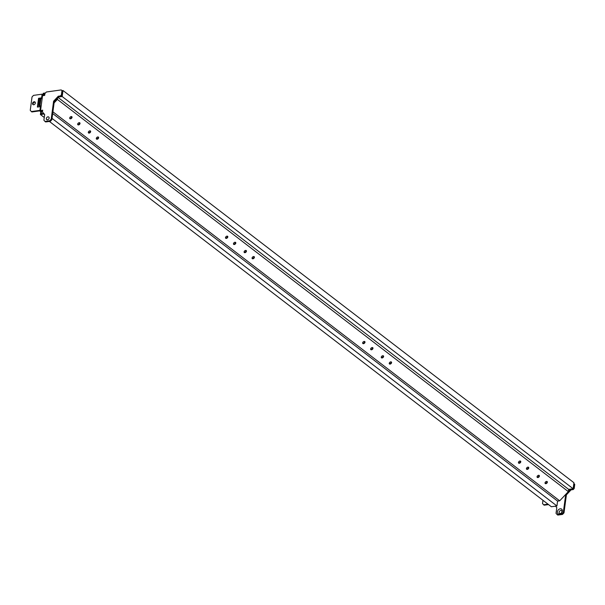 <?xml version="1.0" encoding="UTF-8"?>
<svg xmlns="http://www.w3.org/2000/svg" width="605" height="605" viewBox="0 0 605 605"><rect width="100%" height="100%" fill="white"/><g stroke="black" fill="none" stroke-linecap="round" stroke-linejoin="round"><path stroke-width="0.91" d="M545.256 483.546A1.376 0.9 137.6 0 0 546.86 483.153A1.376 0.9 137.6 0 0 547.215 481.625A1.376 0.9 137.6 0 0 547.132 481.55A1.376 0.9 137.6 0 0 545.536 481.943A1.376 0.9 137.6 0 0 545.181 483.478A1.376 0.9 137.6 0 0 545.256 483.546M545.044 483.214A1.376 0.9 137.6 0 0 546.413 482.782A1.376 0.9 137.6 0 0 546.965 481.459M252.308 258.668A1.376 0.9 137.6 0 0 253.903 258.282A1.376 0.9 137.6 0 0 254.259 256.747A1.376 0.9 137.6 0 0 254.183 256.679A1.376 0.9 137.6 0 0 252.58 257.065A1.376 0.9 137.6 0 0 252.224 258.6A1.376 0.9 137.6 0 0 252.308 258.668M252.088 258.335A1.376 0.9 137.6 0 0 253.457 257.911A1.376 0.9 137.6 0 0 254.009 256.58M233.696 244.382A1.376 0.9 137.6 0 0 235.292 243.996A1.376 0.9 137.6 0 0 235.648 242.461A1.376 0.9 137.6 0 0 235.572 242.393A1.376 0.9 137.6 0 0 233.969 242.779A1.376 0.9 137.6 0 0 233.621 244.314A1.376 0.9 137.6 0 0 233.696 244.382M233.477 244.049A1.376 0.9 137.6 0 0 234.846 243.626A1.376 0.9 137.6 0 0 235.398 242.295M225.718 238.264A1.376 0.9 137.6 0 0 227.321 237.871A1.376 0.9 137.6 0 0 227.669 236.343A1.376 0.9 137.6 0 0 227.593 236.268A1.376 0.9 137.6 0 0 225.998 236.661A1.376 0.9 137.6 0 0 225.642 238.196A1.376 0.9 137.6 0 0 225.718 238.264M225.506 237.931A1.376 0.9 137.6 0 0 226.875 237.5A1.376 0.9 137.6 0 0 227.42 236.177M88.549 132.964A1.376 0.9 137.6 0 0 90.145 132.578A1.376 0.9 137.6 0 0 90.5 131.043A1.376 0.9 137.6 0 0 90.425 130.975A1.376 0.9 137.6 0 0 88.822 131.361A1.376 0.9 137.6 0 0 88.474 132.896A1.376 0.9 137.6 0 0 88.549 132.964M88.33 132.631A1.376 0.9 137.6 0 0 89.699 132.208A1.376 0.9 137.6 0 0 90.251 130.877M96.52 139.089A1.376 0.9 137.6 0 0 98.123 138.696A1.376 0.9 137.6 0 0 98.471 137.169A1.376 0.9 137.6 0 0 98.396 137.093A1.376 0.9 137.6 0 0 96.8 137.486A1.376 0.9 137.6 0 0 96.445 139.021A1.376 0.9 137.6 0 0 96.52 139.089M96.308 138.757A1.376 0.9 137.6 0 0 97.677 138.326A1.376 0.9 137.6 0 0 98.222 137.002M77.916 124.804A1.376 0.9 137.6 0 0 79.512 124.418A1.376 0.9 137.6 0 0 79.868 122.883A1.376 0.9 137.6 0 0 79.792 122.807A1.376 0.9 137.6 0 0 78.189 123.201A1.376 0.9 137.6 0 0 77.833 124.736A1.376 0.9 137.6 0 0 77.916 124.804M77.697 124.471A1.376 0.9 137.6 0 0 79.066 124.04A1.376 0.9 137.6 0 0 79.618 122.717M69.938 118.686A1.376 0.9 137.6 0 0 71.541 118.293A1.376 0.9 137.6 0 0 71.889 116.757A1.376 0.9 137.6 0 0 71.813 116.689A1.376 0.9 137.6 0 0 70.21 117.075A1.376 0.9 137.6 0 0 69.862 118.61A1.376 0.9 137.6 0 0 69.938 118.686M69.719 118.353A1.376 0.9 137.6 0 0 71.087 117.922A1.376 0.9 137.6 0 0 71.64 116.599M381.505 357.842A1.376 0.9 137.6 0 0 383.101 357.457A1.376 0.9 137.6 0 0 383.457 355.921A1.376 0.9 137.6 0 0 383.381 355.853A1.376 0.9 137.6 0 0 381.778 356.239A1.376 0.9 137.6 0 0 381.43 357.774A1.376 0.9 137.6 0 0 381.505 357.842M381.286 357.51A1.376 0.9 137.6 0 0 382.655 357.079A1.376 0.9 137.6 0 0 383.207 355.755M362.894 343.557A1.376 0.9 137.6 0 0 364.497 343.171A1.376 0.9 137.6 0 0 364.845 341.636A1.376 0.9 137.6 0 0 364.77 341.568A1.376 0.9 137.6 0 0 363.166 341.954A1.376 0.9 137.6 0 0 362.818 343.489A1.376 0.9 137.6 0 0 362.894 343.557M362.675 343.224A1.376 0.9 137.6 0 0 364.044 342.801A1.376 0.9 137.6 0 0 364.596 341.47M370.873 349.682A1.376 0.9 137.6 0 0 372.468 349.289A1.376 0.9 137.6 0 0 372.824 347.754A1.376 0.9 137.6 0 0 372.74 347.686A1.376 0.9 137.6 0 0 371.145 348.079A1.376 0.9 137.6 0 0 370.789 349.614A1.376 0.9 137.6 0 0 370.873 349.682M370.653 349.35A1.376 0.9 137.6 0 0 372.022 348.919A1.376 0.9 137.6 0 0 372.574 347.595M244.329 252.55A1.376 0.9 137.6 0 0 245.932 252.156A1.376 0.9 137.6 0 0 246.28 250.621A1.376 0.9 137.6 0 0 246.205 250.553A1.376 0.9 137.6 0 0 244.601 250.946A1.376 0.9 137.6 0 0 244.254 252.474A1.376 0.9 137.6 0 0 244.329 252.55M244.11 252.217A1.376 0.9 137.6 0 0 245.479 251.786A1.376 0.9 137.6 0 0 246.031 250.462M537.285 477.421A1.376 0.9 137.6 0 0 538.889 477.035A1.376 0.9 137.6 0 0 539.236 475.5A1.376 0.9 137.6 0 0 539.161 475.432A1.376 0.9 137.6 0 0 537.558 475.817A1.376 0.9 137.6 0 0 537.21 477.353A1.376 0.9 137.6 0 0 537.285 477.421M537.066 477.088A1.376 0.9 137.6 0 0 538.435 476.664A1.376 0.9 137.6 0 0 538.987 475.333M518.674 463.143A1.376 0.9 137.6 0 0 520.277 462.749A1.376 0.9 137.6 0 0 520.625 461.214A1.376 0.9 137.6 0 0 520.55 461.146A1.376 0.9 137.6 0 0 518.954 461.532A1.376 0.9 137.6 0 0 518.598 463.067A1.376 0.9 137.6 0 0 518.674 463.143M518.462 462.81A1.376 0.9 137.6 0 0 519.831 462.379A1.376 0.9 137.6 0 0 520.376 461.055M526.652 469.261A1.376 0.9 137.6 0 0 528.248 468.875A1.376 0.9 137.6 0 0 528.604 467.34A1.376 0.9 137.6 0 0 528.528 467.264A1.376 0.9 137.6 0 0 526.925 467.657A1.376 0.9 137.6 0 0 526.577 469.193A1.376 0.9 137.6 0 0 526.652 469.261M526.433 468.928A1.376 0.9 137.6 0 0 527.802 468.497A1.376 0.9 137.6 0 0 528.354 467.173M389.476 363.968A1.376 0.9 137.6 0 0 391.08 363.575A1.376 0.9 137.6 0 0 391.427 362.04A1.376 0.9 137.6 0 0 391.352 361.971A1.376 0.9 137.6 0 0 389.756 362.365A1.376 0.9 137.6 0 0 389.401 363.892A1.376 0.9 137.6 0 0 389.476 363.968M389.257 363.635A1.376 0.9 137.6 0 0 390.633 363.204A1.376 0.9 137.6 0 0 391.178 361.881M42.932 95.65L43.242 93.276L45.481 92.966M62.073 90.644L62.996 90.516L573.941 482.722L573.139 488.734L568.632 489.362L58.178 97.534M40.913 110.768L40.406 114.534L44.256 117.491M46.366 119.102L47.341 119.85M49.391 121.431L551.352 506.74L556.933 505.961L557.583 501.106L52.68 113.543M44.241 113.997L40.406 114.534M52.03 118.391L556.933 505.961M557.583 501.106L559.686 500.819L568.329 491.623L568.632 489.362M52.915 111.812L559.686 500.819M57.551 98.207L57.384 99.417L54.095 102.918M57.384 99.417L568.329 491.623M62.996 90.516L62.194 96.528L58.662 97.019M62.194 96.528L573.139 488.734M44.778 94.63L43.794 93.881L44.899 93.722M56.809 98.993L56.802 98.993A0.658 0.499 127.5 0 1 56.59 99.424L54.231 101.935M43.689 113.4L41.148 113.755L41.488 111.207M43.575 95.56L43.794 93.881M46.328 118.535A1.656 1.248 -52.5 0 0 47.523 119.843A1.656 1.248 -52.5 0 0 49.118 118.141A1.656 1.248 -52.5 0 0 47.924 116.841A1.656 1.248 -52.5 0 0 46.328 118.535M42.463 111.963L40.558 110.496L42.532 95.703L44.672 95.408L44.921 93.556L46.396 91.99L61.211 89.926L62.61 91.234L61.211 89.926M60.409 95.93L61.392 94.887L62.058 95.393L61.075 96.437L60.409 95.93L58.262 96.233L53.595 101.194L51.191 119.215L49.716 120.781L44.997 121.439L43.893 120.236L44.664 114.458L42.456 112.046L42.698 110.193L40.558 110.496M61.392 94.887L61.944 90.727M62.058 95.393L62.61 91.234M44.997 121.439L45.655 121.953L50.381 121.295L51.856 119.729L54.261 101.7L58.927 96.739L61.075 96.437M49.716 120.781L50.381 121.295M51.191 119.215L51.856 119.729M53.595 101.194L54.261 101.7M58.262 96.233L58.927 96.739M562.332 511.119A2.927 2.201 -52.5 0 0 560.222 508.805A2.927 2.201 -52.5 0 0 557.394 511.807A2.927 2.201 -52.5 0 0 559.512 514.121A2.927 2.201 -52.5 0 0 562.332 511.119M561.924 511.777A1.656 1.248 -52.5 0 0 560.729 510.476A1.656 1.248 -52.5 0 0 559.133 512.17A1.656 1.248 -52.5 0 0 560.328 513.479A1.656 1.248 -52.5 0 0 561.924 511.777M555.503 506.166L556.804 507.587L556.033 513.358L557.137 514.568L557.802 515.074L562.521 514.416L563.996 512.851L566.401 494.829L571.067 489.868L573.215 489.566L574.198 488.522L574.75 484.363L573.85 483.433M557.137 514.568L561.856 513.91L563.331 512.344L565.728 494.398M568.345 491.547L570.402 489.354L572.549 489.059L573.215 489.566M574.198 488.522L573.532 488.008L573.192 488.379M573.532 488.008L574.084 483.849L574.75 484.363M562.521 514.416L561.856 513.91M563.996 512.851L563.331 512.344M566.401 494.829L565.773 494.345M571.067 489.868L570.402 489.354M32.541 103.447A1.656 1.248 -52.5 0 0 32.927 104.567A1.656 1.248 -52.5 0 0 34.372 104.514A1.656 1.248 -52.5 0 0 35.332 103.062A1.656 1.248 -52.5 0 0 34.939 101.943A1.656 1.248 -52.5 0 0 33.494 101.995A1.656 1.248 -52.5 0 0 32.541 103.447M35.173 102.2A1.656 1.248 -52.5 0 0 33.071 103.856A1.656 1.248 -52.5 0 0 33.23 104.725M40.081 98.57L38.561 98.297L41.609 97.874L42.1 94.176L33.509 95.378L32.035 96.944L30.25 110.344L31.354 111.554L39.938 110.352L40.437 106.654L39.136 105.678L40.127 98.282L40.981 98.161L42.085 99.008M38.561 98.297L37.389 107.085L40.437 106.654L41.011 107.1M31.354 111.554L31.883 111.963L39.612 110.881L40.777 111.774M39.091 98.706L37.986 107.002M39.136 105.678L39.998 105.557L40.981 98.161M41.102 106.404L39.998 105.557M43.031 94.894L42.1 94.176M42.176 98.312L41.609 97.874M40.875 111.07L39.938 110.352M548.531 504.578L544.16 505.19L543.63 504.782L548.001 504.169M543.63 504.782L542.526 503.572L542.957 500.297"/></g></svg>
